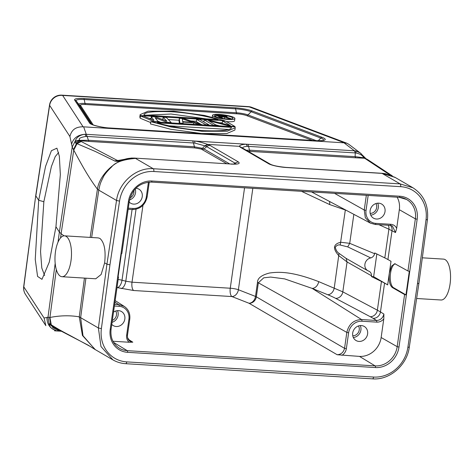 <?xml version="1.0" encoding="UTF-8"?>
<svg xmlns="http://www.w3.org/2000/svg" width="474" height="474" viewBox="0 0 474 474"><rect width="100%" height="100%" fill="white"/><g stroke="black" fill="none" stroke-linecap="round" stroke-linejoin="round"><path stroke-width="0.71" d="M35.74 195.572L23.7 286.545A11.637 2.038 7.5 0 0 23.795 286.871L44.076 318.018L46.944 317.456C46.985 324.536 50.333 329.015 56.993 330.899L58.586 330.005L59.511 330.123L58.278 331.053L56.993 330.899C49.551 328.488 49.497 325.211 49.166 324.08L47.998 317.183L49.563 317.444L50.742 324.459L49.758 323.712L51.352 325.816M54.575 330.811L61.217 331.237L54.623 330.816M44.076 318.018L45.842 325.674L25.483 294.419A11.637 11.305 146.9 0 1 23.795 286.871L35.751 195.578M44.639 275.518L41.795 268.011L40.545 251.558L43.851 201.717L38.678 200.271L35.834 195.904L49.628 105.364A11.637 2.157 -171.3 0 1 49.539 105.003L35.74 195.543M46.944 317.456L47.998 317.183L55.18 263.396M58.012 242.202L59.369 232.041L55.938 226.773L60.34 174.545L59.351 156.248L56.916 148.178L51.405 150.702L45.551 166.421L38.678 200.271L35.248 259.42L37.576 276.419L41.973 279.334L49.326 261.998L55.938 226.773M43.851 201.717L51.388 166.57L55.245 156.574L58.64 152.48M91.648 237.498L98.788 190.145L97.425 189.185C88.644 177.46 82.31 165.965 73.743 150.11L72.214 147.047L69.909 136.506C71.752 128.887 76.782 126.789 83.08 126.789L62.651 95.428A11.637 11.305 146.9 0 0 49.628 105.364L69.909 136.506M95.766 278.777L101.152 274.476L104.641 262.857L106.934 264.19L109.944 264.83L119.537 201.13A32.582 29.287 -59.8 0 1 153.825 171.505L400.666 186.673A32.582 29.287 -59.8 0 1 426.002 219.954L417.458 283.725L407.859 347.424L409.103 347.063M112.83 359.79L100.986 346.553L98.385 327.978L101.395 328.601A32.582 29.287 -59.8 0 0 126.736 361.887A2.329 0.93 93.5 0 1 125.711 363.694C121.071 363.398 116.77 362.106 112.812 359.819L95.073 349.498L83.009 335.752L80.645 317.657L85.924 278.185M95.268 349.611L82.429 335.456L79.253 316.851L98.385 327.978L106.934 264.19L116.527 200.466C118.861 182.383 136.352 167.275 153.268 168.726L400.109 183.888L412.807 187.74M90.658 346.719L91.624 347.353M95.547 349.765L91.275 347.116M90.415 346.547L69.228 335.059C62.372 331.516 56.382 328.097 51.263 324.803L52.49 326.55M84.443 278.096L79.259 316.851C69.915 315.251 60.133 315.465 49.924 317.479L51.263 324.803L53.017 326.853M89.213 345.83L88.757 345.505M53.064 326.9L88.413 345.297M56.323 269.57L49.924 317.479L49.563 317.444M49.752 323.712L49.16 324.086M52.235 326.414L49.154 323.866M58.586 330.005C56.21 329.685 50.594 327.078 53.153 326.704M52.584 326.627L49.166 324.08M119.081 160.425L117.155 160.354L80.764 141.288A39.804 7.181 -171.9 0 1 79.922 140.742L79.721 140.049L75.206 141.11L72.214 147.047L59.369 232.041L61.105 233.723L73.743 150.11L77.043 143.681L95.529 151.556L114.998 161.107L117.801 161.391L131.701 158.215M73.446 149.648L76.504 143.45L77.043 143.681L81.202 141.536M80.764 141.288L76.504 143.45L75.479 142.988L79.922 140.742M79.721 140.049C77.505 137.97 83.667 136.761 86.138 136.459L84.97 134.284C79.893 134.877 76.634 137.152 75.206 141.11L75.479 142.988M233.771 164.075L234.926 163.068L206.705 146.65L204.027 148.984L202.475 148.332L201.207 149.043L194.672 147.912L193.493 142.976L194.98 143.118L204.798 145.832L202.475 148.332L194.121 146.75L88.472 140.263L79.952 140.345L75.105 141.501M71.604 144.167C73.411 138.094 77.866 134.806 84.97 134.284L86.28 134.32L83.649 126.842L83.08 126.789M86.138 136.459L87.08 136.441L86.28 134.32L192.681 140.855L193.493 142.976L87.08 136.441M348.455 144.09L346.867 143.261L344.533 142.852L83.649 126.842M205.195 145.98L208.039 144.552L210.065 145.453A4.888 4.39 -59.8 0 0 206.705 146.65L204.798 145.832L207.535 144.374C205.829 143.717 198.493 141.341 194.624 141.039L192.681 140.855M355.269 152.912L356.223 153.049L355.684 150.916L354.445 150.791L355.269 152.912L247.464 146.342C244.122 146.585 242.516 147.189 242.629 148.155L239.435 146.336L207.535 144.374M239.435 146.336C239.583 145.18 241.841 144.469 246.219 144.209L354.445 150.791L344.023 142.834M236.176 163.856C235.519 163.814 237.314 164.182 230.583 163.992L134.823 158.115M382.085 173.395L395.085 177.389L412.824 187.71C423.916 194.891 428.786 205.568 427.43 219.752L418.88 283.529L409.281 347.258C406.994 365.27 389.551 380.344 372.546 378.856A2.329 0.93 -86.5 0 0 373.571 377.049A32.582 29.287 -59.8 0 0 407.859 347.424M382.091 173.395L286.332 167.512C279.583 167.115 271.229 165.319 268.651 163.737L240.431 147.319L239.471 146.484L242.676 148.279M230.962 164.111C238.203 164.407 240.644 163.66 238.286 161.871L210.065 145.453M130.99 158.103L135.208 158.198M90.155 237.409L97.425 189.185C99.427 174.106 117.356 158.097 131.559 158.221M119.537 201.13L116.527 200.466L98.788 190.145C100.198 183.248 100.245 183.45 103.148 177.389C104.167 174.93 107 171.44 111.645 166.907C115.253 162.28 123.21 159.442 135.528 158.405L135.208 158.227M104.641 262.857C105.951 250.485 104.369 242.338 99.884 238.404L98.278 237.912L64.488 235.827A20.483 8.182 93.5 0 1 66.07 236.33A20.483 8.182 93.5 0 1 71.236 258.792A20.483 8.182 93.5 0 1 61.975 276.715A20.483 8.182 93.5 0 1 60.394 276.218A20.483 8.182 93.5 0 1 55.227 253.75A20.483 8.182 93.5 0 1 64.488 235.827M64.031 235.833L61.105 233.723L60.542 237.942M114.643 160.988L117.155 160.354L114.998 161.107M117.422 161.071L116.764 161.409M118.411 160.449L117.262 160.396L117.783 161.308L120.55 160.094M201.207 149.043L226.85 163.767M79.828 140.737L89.029 141.418L88.478 140.263M88.49 140.304L87.068 136.399M395.292 177.507L385.658 173.834L395.529 177.655M381.54 173.265L385.664 173.798M395.043 177.353L385.658 173.834M359.624 152.486L355.684 150.916L360.121 152.841L361.271 153.777M226.531 121.605A11.311 2.038 8.1 0 0 234.577 120.787L234.897 118.518A11.311 2.038 -171.9 0 1 225.743 119.235A11.311 2.038 -171.9 0 1 213.353 116.29A11.311 2.038 -171.9 0 1 212.5 115.33A11.311 2.038 -171.9 0 1 221.66 114.619A11.311 2.038 -171.9 0 1 234.049 117.558A11.311 2.038 -171.9 0 1 234.897 118.518M222.265 122.885L219.231 122.701M203.903 121.759L203.583 121.735M196.343 121.291L190.904 120.959M179.065 120.23L168.341 119.572M162.866 119.235L161.598 119.158M150.981 118.506L149.144 118.393M140.185 117.842L139.836 116.9L140.156 114.637L148.161 111.165L173.52 111.147L204.401 115.431L224.599 120.74L140.298 115.561L139.978 117.83M150.773 121.658L150.454 123.927L170.646 129.242L201.527 133.526L226.892 133.508L234.897 130.036L235.217 127.767L227.212 131.239L201.853 131.262L170.972 126.973L150.773 121.658L235.074 126.836L235.217 127.767M140.458 115.923L143.699 116.124L153.937 120.39L151.259 116.586L155.579 116.853L166.895 121.19L163.139 117.315L166.38 117.516L171.191 122.565L166.872 122.298L155.164 117.736L158.233 121.771L153.914 121.504L140.458 115.923L140.132 118.186L150.649 122.547M151.259 116.586L151.224 119.258M163.139 117.315L162.878 119.649M157.753 121.137L160.65 122.268M179.338 118.31L183.657 118.577L201.432 124.425L198.197 124.224L193.7 122.736L182.899 122.073L183.077 123.293L179.836 123.098L179.338 118.31L179.018 120.58L179.308 123.412M201.711 124.786L201.409 124.615M200.621 124.152L196.295 121.64L196.621 119.371L199.856 119.572L208.993 124.887L208.945 125.231M209.271 125.255L208.969 125.077M222.881 123.619L222.217 123.234L222.537 120.965L225.778 121.166L234.914 126.481L234.867 126.825M215.765 124.893L219.705 125.894M232.177 117.445A9.261 1.671 8.1 0 0 222.028 115.034A9.261 1.671 8.1 0 0 214.532 115.62A9.261 1.671 8.1 0 0 215.226 116.403A9.261 1.671 8.1 0 0 225.375 118.814A9.261 1.671 8.1 0 0 232.87 118.227A9.261 1.671 8.1 0 0 232.177 117.445M224.658 117.031L220.374 116.77L222.608 118.067L221.097 117.979L216.091 115.064L223.503 115.573L226.584 116.32L227.082 116.734L225.956 117.001L230.672 118.565L228.912 118.459L224.658 117.031L224.415 118.707M222.608 118.067L222.555 118.441M216.091 115.064L215.854 116.717M227.082 116.734L226.993 117.345M226.75 116.936L226.702 117.25M230.672 118.565L230.613 118.986M228.912 118.459L228.829 119.027M218.135 115.466L219.735 116.397L225.458 116.58L223.781 115.869L218.135 115.466M222.922 115.757L222.804 116.586M223.781 115.869L223.675 116.64M224.504 116.023L224.409 116.681M225.073 116.225L225.008 116.675M140.298 115.561L140.156 114.637M224.552 121.089L224.599 120.74M218.04 119.59C209.135 116.711 189.529 112.806 171.422 111.74C153.102 111.088 143.948 112.184 143.96 115.034L218.04 119.59M146.543 115.194L171.102 114.009L206.03 118.85M157.332 122.813C166.238 125.687 185.844 129.598 203.95 130.664C222.27 131.316 231.425 130.214 231.413 127.364L157.332 122.813M228.509 129.473L169.022 125.817M158.233 121.771L158.186 122.114M153.914 121.504L153.866 121.848M171.191 122.565L171.144 122.908M166.872 122.298L166.824 122.648M201.432 124.425L201.385 124.769M198.197 124.224L198.144 124.567M193.7 122.736L193.481 124.283M183.077 123.293L183.023 123.643M179.836 123.098L179.782 123.441M182.662 121.652L192.385 122.251L182.277 118.897L182.662 121.652M182.626 121.385L183.598 121.705M208.993 124.887L205.757 124.686L205.704 125.035M205.757 124.686L196.621 119.371M234.914 126.481L230.056 126.179L208.584 120.716L216.553 125.349L216.505 125.699M216.553 125.349L213.318 125.154L213.264 125.497M213.318 125.154L204.181 119.839L203.885 121.913M204.181 119.839L209.04 120.135L230.317 125.486L222.537 120.965M230.056 126.179L230.008 126.528M356.223 153.049C360.062 153.872 362.521 155.348 363.605 157.481L365.199 157.901L360.116 152.841L348.609 144.167M363.605 157.481L366.023 158.701M365.851 158.618L364.34 158.215A38.921 7.021 -171.9 0 1 365.389 158.772L367.119 159.294L365.857 158.606M365.389 158.772L367.19 159.317M416.622 298.502L441.039 300.001A20.483 8.182 -86.5 0 0 450.3 282.077A20.483 8.182 -86.5 0 0 445.133 259.616A20.483 8.182 -86.5 0 0 443.551 259.118L422.328 257.815M418.702 283.339L417.458 283.725M248.05 144.256L249.49 150.157L355.133 156.645L355.269 152.877M249.49 150.151L246.308 150.234M363.659 157.771L355.133 156.645L355.684 157.801L364.34 158.215L363.659 157.771M248.103 151.277L355.684 157.801M118.097 276.786L118.5 277.083L118.044 277.201L121.397 253.631L121.854 253.513L129.278 201.385L128.424 201.497A22.331 20.074 120.2 0 1 151.953 181.003L399.831 196.23A22.331 20.074 120.2 0 1 417.167 219.231L398.978 347.057A22.331 20.074 120.2 0 1 375.449 367.551L127.565 352.324A22.331 20.074 120.2 0 1 110.229 329.323L128.424 201.497M384.568 283.108L380.462 311.939L377.369 310.18L381.452 281.473A93.1 16.791 -171.9 0 1 384.568 283.108L387.661 284.88L389.332 273.095C388.627 280.407 389.628 285.224 392.342 287.552L404.595 294.55L405.945 294.887L409.299 271.318L407.948 270.98L415.366 218.852A20.933 18.818 120.2 0 0 406.449 199.412L406.449 199.412A20.933 18.818 120.2 0 0 399.321 197.303M407.948 270.98L394.753 263.692L391.483 266.234L389.338 273.095L391.014 261.31L387.922 259.539A93.1 16.791 -171.9 0 0 384.811 257.897L374.75 252.968L374.644 253.714L349.717 243.334L340.741 242.25C333.163 244.092 332.523 248.572 338.827 255.699L347.069 261.962L342.815 291.86L318.682 281.621C290.965 270.927 278.268 271.863 269.522 273.018C261.524 275.074 257.506 278.202 257.489 282.403L255.492 296.44A6.98 1.262 -171.9 0 1 256.345 296.825A6.98 6.215 -59.7 0 1 249.01 303.247A6.98 5.327 111.4 0 0 255.492 296.44L238.392 289.744A6.98 5.327 -68.6 0 1 231.916 296.552A6.98 2.791 93.5 0 1 230.263 288.228A6.98 1.262 -171.9 0 1 238.392 289.744L252.832 188.326M387.756 284.886L373.648 276.674L376.83 253.987M381.452 281.473L371.397 276.538L373.648 276.674M129.183 202.019A8.147 7.323 120.2 0 0 130.7 203.228A8.147 7.323 120.2 0 0 142.247 196.645A8.147 7.323 120.2 0 0 138.894 189.144A8.147 7.323 120.2 0 0 135.884 188.255M112.954 341.256L129.112 342.246C127.109 340.439 126.285 338.069 126.653 335.142M111.769 324.406A8.147 7.323 120.2 0 0 113.28 325.614A8.147 7.323 120.2 0 0 124.834 319.032A8.147 7.323 120.2 0 0 121.474 311.531A8.147 7.323 120.2 0 0 113.511 312.159M129.112 342.246L132.815 342.187L130.196 341.304M130.149 341.274L127.63 337.849M132.08 209.52L122.014 280.223A6.98 3.401 -75.6 0 1 117.439 287.599A6.98 2.791 93.5 0 1 117.048 287.285M368.174 195.412L366.041 210.391A12.602 11.323 -59.8 0 0 375.823 223.373L390.801 224.291C393.485 224.558 395.446 225.908 396.679 228.35L399.333 209.698A20.572 18.492 -59.8 0 0 397.141 197.19M370.117 210.646A8.147 7.323 120.2 0 0 373.471 218.141A8.147 7.323 120.2 0 0 385.024 211.558A8.147 7.323 120.2 0 0 381.665 204.063A8.147 7.323 120.2 0 0 370.117 210.646M390.985 225.482L392.371 226.033M392.419 226.057L395.506 232.538L396.679 228.35M384.811 257.897L388.893 229.191L395.506 232.538M371.397 276.538L371.503 275.791C371.527 273.545 370.65 272.011 368.867 271.181A7.009 6.298 -59.8 0 1 367.901 270.761A7.009 6.298 -59.8 0 1 365.021 263.68A7.009 6.298 -59.8 0 1 370.757 257.921C372.742 257.299 374.039 255.895 374.644 253.714M369.4 271.424L368.867 271.181M371.503 275.791L347.069 261.962L346.091 258.366L339.034 253.371C337.263 252.281 335.995 250.26 335.242 247.309C336.653 245.319 338.312 244.554 340.225 245.022L347.726 246.889L370.757 257.921M257.489 282.403L258.342 282.788L263.769 277.805L270.684 277.065L284.684 278.896L312.182 288.411L361.567 319.553C353.681 319.891 348.769 324.175 346.826 332.398L344.557 348.343L346.352 348.722L348.621 332.778L346.826 332.398L258.342 282.788L256.345 296.825L344.557 348.343C343.52 352.36 341.067 354.493 337.192 354.742L359.47 356.395A20.572 18.492 -59.8 0 0 381.143 337.518L383.798 318.866L383.899 314.066C382.868 318.084 380.421 320.223 376.552 320.477L373.085 318.332A6.98 6.227 -58.3 0 0 380.462 311.939L383.899 314.066M405.945 294.887L393.45 287.623A12.105 4.835 93.5 0 1 390.339 275.044A12.105 4.835 93.5 0 1 395.304 263.805M142.964 205.301L132.021 282.19L125.794 281.195L136.032 209.241M329.448 201.414A6.98 5.362 -70.8 0 1 329.649 204.549L301.488 191.318M340.225 245.022L345.327 210.018L346.405 210.397M361.064 266.963L346.091 258.366M383.798 318.866C381.908 321.111 379.597 322.202 376.877 322.136L376.552 320.477L361.567 319.553A1.398 0.557 93.5 0 1 361.893 321.218L376.877 322.136M352.697 333.026A8.147 7.323 120.2 0 0 356.051 340.528A8.147 7.323 120.2 0 0 367.605 333.945A8.147 7.323 120.2 0 0 364.245 326.444A8.147 7.323 120.2 0 0 352.697 333.026M318.682 281.621A6.98 5.321 -67.9 0 1 312.182 288.411L327.741 294.727A86.138 16.886 -171.5 0 1 335.669 298.371M360.276 325.567A8.147 7.323 -59.8 0 1 360.904 330.046A8.147 7.323 -59.8 0 1 353.326 337.512M352.757 335.758A6.328 5.688 120.2 0 0 359.239 329.945A6.328 5.688 120.2 0 0 358.474 325.934M377.689 203.18A8.147 7.323 -59.8 0 1 378.317 207.659A8.147 7.323 -59.8 0 1 370.739 215.125M370.176 213.377A6.328 5.688 120.2 0 0 376.658 207.559A6.328 5.688 120.2 0 0 375.888 203.553M117.499 310.654A8.147 7.323 -59.8 0 1 118.127 315.133A8.147 7.323 -59.8 0 1 112.065 322.314M112.338 320.406A6.328 5.688 120.2 0 0 116.468 315.032A6.328 5.688 120.2 0 0 115.703 311.021M135.203 188.96A8.147 7.323 -59.8 0 1 135.546 192.746A8.147 7.323 -59.8 0 1 129.532 199.915M130.06 197.889A6.328 5.688 120.2 0 0 133.887 192.645A6.328 5.688 120.2 0 0 133.846 190.572M372.368 378.803A2.329 0.93 -86.5 0 0 372.546 378.856L125.711 363.694M126.736 361.887L373.571 377.049M101.395 328.601L109.944 264.83M194.98 143.118L194.624 141.039L246.219 144.209L247.464 146.342M135.528 158.405L153.268 168.726A2.329 0.93 93.5 0 1 153.825 171.505M382.37 173.573L400.109 183.888A2.329 0.93 -86.5 0 1 400.666 186.673M134.983 158.138A4.888 1.955 93.5 0 1 135.143 158.132A4.888 1.955 93.5 0 1 135.523 158.251M194.672 147.912L89.029 141.418M202.428 149.553L204.027 148.984L229.736 163.939M235.673 163.951L234.92 163.068L238.286 161.871M427.252 219.551L426.002 219.954M381.766 173.377A4.888 1.955 -86.5 0 0 381.392 173.259L285.952 167.393C278.321 166.647 273.148 165.604 270.429 164.271L268.651 163.737M285.952 167.399L286.332 167.512M270.435 164.271L242.214 147.852A4.888 4.39 120.2 0 0 240.431 147.319M346.909 143.249L251.718 107.331A11.637 8.899 110.7 0 0 249.223 106.887L344.533 142.852M251.718 107.331A11.637 11.637 0 0 0 248.323 106.603A11.637 4.651 -86.5 0 1 249.223 106.887L62.651 95.428A11.637 4.651 93.5 0 0 61.756 95.144A11.637 11.637 0 0 0 49.539 105.003M252.464 111.058A14.931 2.696 8.1 0 0 235.08 107.811L83.691 98.509A14.931 2.696 8.1 0 0 74.691 100.138L89.633 123.086A14.931 2.696 8.1 0 0 109.944 128.033L316.111 140.701A14.931 2.696 8.1 0 0 322.19 137.371L252.464 111.058A2.329 1.778 110.7 0 0 251.078 111.728A13.284 2.394 8.1 0 0 235.608 108.836L84.224 99.54A13.284 2.394 8.1 0 0 76.213 100.986L91.156 123.933A13.284 2.394 8.1 0 0 91.174 123.957M83.691 98.509A2.329 0.93 93.5 0 1 84.224 99.54L85.012 103.468L236.402 112.771L235.608 108.836A2.329 0.93 -86.5 0 0 235.08 107.811M323.274 140.316A13.284 2.394 8.1 0 0 320.797 138.035L251.078 111.728L248.038 114.945L316.188 140.66M318.244 140.737L320.797 138.035A2.329 1.778 -69.3 0 1 322.19 137.371M316.111 140.701A2.329 0.93 -86.5 0 0 315.933 140.642L109.767 127.98A2.329 0.93 93.5 0 1 109.944 128.033M89.633 123.086A2.329 2.263 -33.1 0 1 91.156 123.933L91.18 123.969M91.897 124.384L78.986 104.558L76.213 100.986A2.329 2.263 146.9 0 0 74.691 100.138M78.986 104.558A9.99 1.801 -171.9 0 1 85.012 103.468A2.329 0.93 -86.5 0 0 85.539 104.493A8.348 1.505 -171.9 0 0 80.509 105.406A2.329 2.263 -33.1 0 1 78.986 104.558M246.646 115.615A8.348 1.505 -171.9 0 0 236.929 113.796A2.329 0.93 93.5 0 1 236.402 112.771A9.99 1.801 -171.9 0 1 248.038 114.945A2.329 1.778 -69.3 0 1 246.646 115.615L312.413 140.428M93.23 124.94L80.509 105.406M236.929 113.796L85.539 104.493M365.804 159.015L389.77 174.865M249.49 150.157L250.041 151.313M110.229 329.323L111.082 329.211L118.5 277.083M128.312 208.169L133.052 208.459A12.602 11.323 -59.8 0 0 146.324 196.894L148.427 182.146M151.953 181.003A1.398 0.557 93.5 0 1 151.336 182.093A1.398 0.557 93.5 0 1 151.23 182.057M399.114 197.285A1.398 0.557 -86.5 0 0 399.215 197.32A1.398 0.557 -86.5 0 0 399.831 196.23M417.167 219.231L415.366 218.852L399.333 209.698M375.449 367.551A1.398 0.557 -86.5 0 0 375.118 365.887A20.933 18.818 120.2 0 0 397.176 346.678L404.595 294.55M381.143 337.518L397.176 346.678L398.978 347.057M111.082 329.211C110.229 337.636 112.978 343.964 119.324 348.194L119.324 348.194A20.933 18.818 120.2 0 0 127.239 350.659L375.118 365.887L359.47 356.395M113.57 342.376L127.239 350.659A1.398 0.557 93.5 0 1 127.565 352.324M127.393 335L126.641 335.225L128.91 319.28A12.602 11.323 -59.8 0 0 119.122 306.305L114.382 306.014M129.663 319.055L128.91 319.28M337.192 354.742L249.01 303.247L231.916 296.552L133.674 290.515L117.007 287.576M334.514 193.345L364.239 210.012L366.041 210.391M375.823 223.373A1.398 0.557 93.5 0 1 375.207 224.457L370.401 223.118L365.341 217.738L364.239 210.012L366.337 195.3M311.542 191.934L370.407 223.112L375.106 224.427A1.398 0.557 93.5 0 0 375.207 224.457L390.185 225.375L392.46 226.015M390.801 224.291L390.185 225.375M390.505 225.405A6.98 6.275 -62.4 0 1 392.022 230.714L387.922 259.539M378.91 224.682L388.893 229.191A6.98 6.026 114.3 0 0 388.325 225.263M353.847 214.337L349.717 243.334L347.726 246.889M132.335 209.514A1.398 0.557 -86.5 0 0 132.436 209.544A1.398 0.557 -86.5 0 0 133.052 208.459M146.324 196.894L147.177 196.787C145.257 204.975 140.345 209.23 132.436 209.544L128.152 209.283M130.149 341.351C128.116 340.024 127.233 337.944 127.494 335.112L129.763 319.168C130.344 313.622 128.519 309.368 124.283 306.405L118.796 304.64L114.927 302.199M119.122 306.305A1.398 0.557 -86.5 0 0 118.796 304.64L114.619 304.385M377.369 310.18L342.815 291.86A6.98 5.984 -62.1 0 1 335.663 298.371L370.224 316.697A6.98 5.984 117.9 0 0 377.369 310.18M393.45 287.623L392.342 287.552M132.815 342.187L128.324 339.36M346.352 348.722C345.854 351.601 344.385 353.8 341.938 355.322M133.674 290.515A6.98 2.791 -86.5 0 1 132.021 282.19L230.263 288.228L244.554 187.817M121.214 288.577A6.98 3.401 104.4 0 0 125.794 281.195L122.014 280.223A6.98 1.262 -171.9 0 0 118.156 279.506M329.649 204.549L345.327 210.018A6.98 5.362 109.2 0 0 345.35 209.84M327.741 294.727A6.98 5.321 112.1 0 0 334.241 287.937L339.034 253.371M370.224 316.697A86.138 16.886 -171.5 0 1 373.085 318.332M348.621 332.778A12.602 11.323 -59.8 0 1 361.893 321.218M94.764 349.326A34.91 34.91 0 0 0 95.351 349.658M95.173 349.563L91.364 347.175M89.148 345.795L90.735 346.772M52.549 326.604L53.011 326.864M51.346 325.834L52.478 326.562M230.583 163.992L135.143 158.132M131.191 158.061L134.77 158.079M61.975 276.715L95.766 278.789M118.334 160.449L131.138 158.097M395.363 177.554A34.91 34.91 0 0 0 394.783 177.211M381.783 173.253L385.279 173.674M381.73 173.277L381.392 173.259M248.323 106.603L61.756 95.144M323.227 140.351L323.298 140.304C322.19 140.227 325.816 140.784 315.933 140.642M109.767 127.98C102.165 127.749 91.31 124.757 91.15 123.939L91.209 124.004M212.245 117.161L212.5 115.33M365.205 157.901L365.525 158.233M367.688 159.614L392.336 175.895M129.278 201.385C132.228 189.002 139.581 182.567 151.336 182.093L399.215 197.32L406.449 199.412M124.277 306.411L115.152 300.605M149.269 182.081L147.177 196.787M367.901 270.761L359.825 266.275M23.7 286.545A11.637 11.637 0 0 0 25.483 294.419"/></g></svg>
